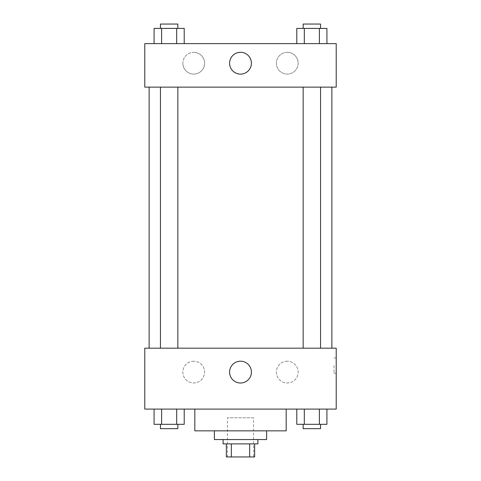 <?xml version="1.0" encoding="UTF-8"?>
<svg xmlns="http://www.w3.org/2000/svg" width="481" height="481" viewBox="0 0 481 481"><rect width="100%" height="100%" fill="white"/><g stroke="black" fill="none" stroke-linecap="round" stroke-linejoin="round"><path stroke-width="0.36" stroke-dasharray="2.4 1.8" d="M253.553 417.791L227.447 417.791L253.553 417.791L253.553 456.95L227.447 456.95L253.553 456.95M231.343 456.95L226.359 456.95L226.359 443.897L231.343 443.897L231.343 456.95L254.641 456.95M249.657 443.897L231.343 443.897L249.657 443.897L249.657 456.95M231.343 443.897L226.359 443.897M223.1 443.897L257.9 443.897M214.394 439.55L266.606 439.55M194.817 430.844L286.183 430.844M240.5 409.09L194.817 409.09L240.5 409.09M144.781 409.09L336.219 409.09L336.219 348.184L144.781 348.184L144.781 409.09M296.783 409.09L296.783 424.32L304.317 424.32L296.783 424.32L304.317 424.32L304.317 409.09L319.39 409.09L296.783 409.09L326.924 409.09L296.783 409.09L304.317 409.09L304.317 424.32L326.924 424.32L319.39 424.32L326.924 424.32L326.924 409.09L319.39 409.09L319.39 424.32L304.317 424.32L319.39 424.32L319.39 409.09L326.924 409.09L304.317 409.09L326.924 409.09M184.217 409.09L154.076 409.09L176.683 409.09L176.683 424.32L184.217 424.32L176.683 424.32L184.217 424.32L184.217 409.09L154.076 409.09L161.61 409.09L161.61 424.32L176.683 424.32L161.61 424.32L176.683 424.32L176.683 409.09L176.683 424.32M144.781 365.584L144.781 373.196L144.787 365.584M240.5 383.02A10.913 10.913 0 0 0 249.952 366.654A10.913 10.913 0 0 0 231.048 366.654A10.913 10.913 0 0 0 240.5 383.02M336.219 365.584L336.219 373.196L336.219 365.584M334.024 365.584L334.024 373.196L334.024 365.584M193.729 361.231A10.877 10.877 0 0 0 184.307 377.549A10.877 10.877 0 0 0 203.15 377.549A10.877 10.877 0 0 0 193.729 361.231A10.877 10.877 0 0 1 203.15 377.549A10.877 10.877 0 0 1 184.307 377.549A10.877 10.877 0 0 1 193.729 361.231M287.271 361.231A10.877 10.877 0 0 0 277.85 377.549A10.877 10.877 0 0 0 296.693 377.549A10.877 10.877 0 0 0 287.271 361.231A10.877 10.877 0 0 1 296.693 377.549A10.877 10.877 0 0 1 277.85 377.549A10.877 10.877 0 0 1 287.271 361.231M303.15 348.184L320.556 348.184L303.15 348.184L320.556 348.184L303.15 348.184L303.15 87.133L320.556 87.133L303.15 87.133M177.85 348.184L160.444 348.184L177.85 348.184L160.444 348.184L177.85 348.184L177.85 87.133L160.444 87.133L177.85 87.133M331.866 348.184L149.134 348.184L331.866 348.184M331.866 87.133L149.134 87.133L331.866 87.133M320.556 87.133L320.556 348.184M336.219 87.133L144.781 87.133L144.781 43.627L336.219 43.627L336.219 87.133M182.852 63.209A10.877 10.877 0 0 0 193.729 74.086A10.877 10.877 0 0 0 204.605 63.209A10.877 10.877 0 0 0 193.729 52.333A10.877 10.877 0 0 0 182.852 63.209M298.148 63.209A10.877 10.877 0 0 0 287.271 52.333A10.877 10.877 0 0 0 276.395 63.209A10.877 10.877 0 0 0 287.271 74.086A10.877 10.877 0 0 0 298.148 63.209M296.783 43.627L326.924 43.627L296.783 43.627L326.924 43.627L296.783 43.627L326.924 43.627L296.783 43.627L296.783 28.403L326.924 28.403L319.39 28.403L319.39 43.627L319.39 28.403L304.317 28.403L304.317 43.627L304.317 28.403L296.783 28.403L326.924 28.403L326.924 43.627M154.076 43.627L184.217 43.627L154.076 43.627L184.217 43.627L154.076 43.627L154.076 28.403L184.217 28.403L176.683 28.403L176.683 43.627L176.683 28.403L161.61 28.403L161.61 43.627L161.61 28.403L154.076 28.403L184.217 28.403L184.217 43.627M193.729 52.333A10.877 10.877 0 0 1 203.15 68.645A10.877 10.877 0 0 1 184.307 68.645A10.877 10.877 0 0 1 193.729 52.333M287.271 52.333A10.877 10.877 0 0 1 296.693 68.645A10.877 10.877 0 0 1 277.85 68.645A10.877 10.877 0 0 1 287.271 52.333M144.781 77.345L144.781 62.121L144.787 77.345M336.219 62.121L336.219 77.345L336.213 62.121M251.413 63.209A10.913 10.913 0 0 0 235.047 53.758A10.913 10.913 0 0 0 235.047 72.655A10.913 10.913 0 0 0 251.413 63.209M320.556 28.403L303.15 28.403L320.556 28.403L303.15 28.403L320.556 28.403L320.556 24.05L303.15 24.05L320.556 24.05L303.15 24.05L303.15 28.403M177.85 28.403L160.444 28.403L177.85 28.403L160.444 28.403L177.85 28.403L177.85 24.05L160.444 24.05L177.85 24.05L160.444 24.05L160.444 28.403M319.39 28.403L319.39 43.627M304.317 28.403L304.317 43.627M176.683 28.403L176.683 43.627M161.61 28.403L161.61 43.627M320.556 424.32L303.15 424.32L320.556 424.32L303.15 424.32L320.556 424.32L320.556 428.667L303.15 428.667L320.556 428.667L303.15 428.667L303.15 424.32M154.076 409.09L161.61 409.09L154.076 409.09L154.076 424.32L161.61 424.32L154.076 424.32L161.61 424.32L161.61 409.09L176.683 409.09L154.076 409.09L176.683 409.09M177.85 424.32L160.444 424.32L177.85 424.32L160.444 424.32L177.85 424.32L177.85 428.667L160.444 428.667L177.85 428.667L160.444 428.667L160.444 424.32M319.39 409.09L319.39 424.32M304.317 409.09L304.317 424.32M161.61 409.09L161.61 424.32M227.447 456.95L227.447 417.791M336.219 357.972L334.024 357.972M336.219 373.196L334.024 373.196M160.444 87.133L160.444 348.184"/><path stroke-width="0.72" d="M249.657 443.897L249.657 456.95L226.359 456.95L226.359 443.897M249.657 456.95L254.641 456.95L254.641 443.897L254.641 456.95M257.9 439.55L257.9 443.897L223.1 443.897L223.1 439.55M231.343 443.897L231.343 456.95M266.606 430.844L266.606 439.55L214.394 439.55L214.394 430.844M286.183 409.09L286.183 430.844L194.817 430.844L194.817 409.09M336.219 409.09L144.781 409.09L144.781 348.184L336.219 348.184L336.219 409.09M240.5 383.02A10.913 10.913 0 0 1 231.048 366.654A10.913 10.913 0 0 1 249.952 366.654A10.913 10.913 0 0 1 240.5 383.02M331.866 87.133L331.866 348.184M303.15 348.184L303.15 87.133M177.85 87.133L177.85 348.184M336.219 87.133L144.781 87.133L144.781 43.627L336.219 43.627L336.219 87.133M251.413 63.209A10.913 10.913 0 0 1 235.047 72.655A10.913 10.913 0 0 1 235.047 53.758A10.913 10.913 0 0 1 251.413 63.209M326.924 43.627L326.924 28.403L296.783 28.403L296.783 43.627M319.39 28.403L319.39 43.627M304.317 28.403L304.317 43.627M303.15 28.403L303.15 24.05L320.556 24.05L320.556 28.403M184.217 43.627L184.217 28.403L154.076 28.403L154.076 43.627M176.683 28.403L176.683 43.627M161.61 28.403L161.61 43.627M160.444 28.403L160.444 24.05L177.85 24.05L177.85 28.403M326.924 409.09L326.924 424.32L296.783 424.32L296.783 409.09M319.39 409.09L319.39 424.32M304.317 409.09L304.317 424.32M320.556 424.32L320.556 428.667L303.15 428.667L303.15 424.32M184.217 409.09L184.217 424.32L154.076 424.32L154.076 409.09M176.683 409.09L176.683 424.32M161.61 409.09L161.61 424.32M177.85 424.32L177.85 428.667L160.444 428.667L160.444 424.32M149.134 87.133L149.134 348.184M320.556 348.184L320.556 87.133M160.444 87.133L160.444 348.184"/></g></svg>
